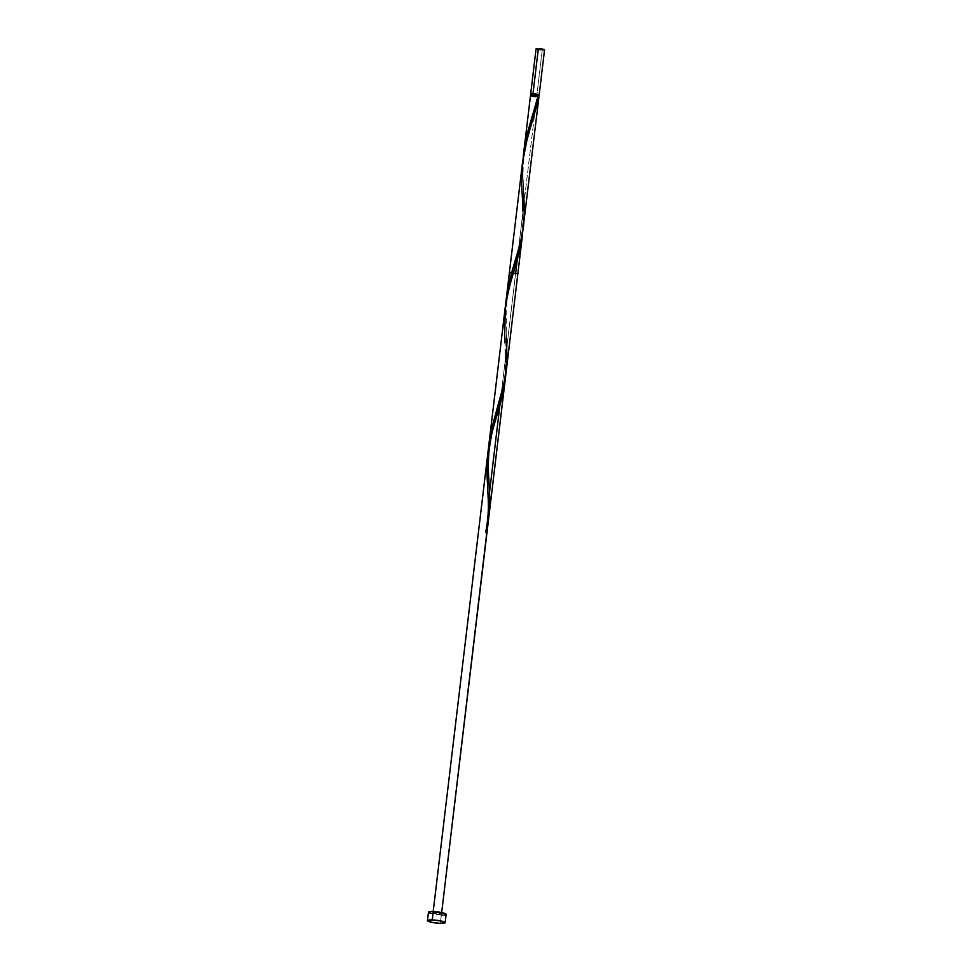 <?xml version="1.0" encoding="UTF-8"?>
<svg xmlns="http://www.w3.org/2000/svg" width="972" height="972" viewBox="0 0 972 972"><rect width="100%" height="100%" fill="white"/><g stroke="black" fill="none" stroke-linecap="round" stroke-linejoin="round"><path stroke-width="0.73" stroke-dasharray="4.86 3.65" d="M538.245 95.463A4.265 0.68 6.8 0 1 536.836 95.487L542.23 50.265A4.265 0.68 -173.2 0 0 544.539 49.937M531.684 94.114L536.459 95.317L536.252 96.993L531.32 95.924L538.087 96.678L533.664 96.726L531.477 95.791L537.723 96.435L536.252 96.993L536.459 95.317L538.294 95.062M428.458 912.222A8.894 1.409 -173.2 0 0 441.324 915.004L440.316 923.376L441.324 915.004A8.894 1.409 -173.2 0 0 446.124 914.336M530.469 95.827A4.265 0.68 -173.2 0 0 536.641 97.164L524.187 201.544L522.754 173.186L523.24 157.136L522.729 169.055L523.726 193.051C523.143 181.339 522.547 176.965 523.519 162.081C525.475 145.97 528.355 132.714 532.158 122.338M506.376 297.857L506.473 297.08M506.728 344.307L505.404 317.856L506.12 300.226M506.424 369.372L506.862 346.919M488.126 455.576L488.673 446.768M488.09 464.409L488.09 457.35M488.333 471.456L488.187 467.933M489.524 492.294L489.353 488.867M523.082 210.827L517.274 259.548L523.082 210.827L517.274 259.548L523.082 210.827L523.082 227.861L521.636 181.74L522.28 164.827M515.67 273.059L499.936 404.923L515.67 273.059M523.823 223.378L524.187 201.544L536.641 97.164A4.265 0.68 -173.2 0 0 538.719 97.018A4.265 0.68 -173.2 0 0 538.95 96.836M509.352 272.901L517.833 273.91M435.359 912.453L433.062 912.842L435.991 913.777L441.519 913.716L435.359 912.453C431.775 912.842 433.062 913.388 439.223 914.105C442.807 913.716 441.519 913.17 435.359 912.453A4.265 0.68 6.8 0 1 441.531 913.789A4.265 0.68 6.8 0 1 439.223 914.105A4.265 0.68 6.8 0 1 433.512 913.145A4.265 0.68 6.8 0 1 435.359 912.453A4.265 0.68 6.8 0 1 441.069 913.413A4.265 0.68 6.8 0 1 439.223 914.105C442.807 913.716 441.519 913.17 435.359 912.453C431.775 912.842 433.062 913.388 439.223 914.105A4.265 0.68 6.8 0 1 433.512 913.145A4.265 0.68 6.8 0 1 435.359 912.453L433.05 912.769L441.531 913.789L439.223 914.105L433.05 912.769L433.196 911.542L433.05 912.769M488.418 518.598L488.418 501.564L488.418 518.598M505.756 356.202L505.549 376.176L504.99 342.97C505.525 354.16 506.376 361.463 504.735 376.48C502.354 393.077 499.596 400.051 497.202 408.337M505.063 344.124L504.626 336.652L505.063 344.124M504.334 329.156L504.31 321.623L504.334 329.156M505.27 307.152L504.286 324.259L505.525 351.609M487.154 479.05L487.908 492.354M488.77 517.566L489.293 512.572M538.184 96.556L531.866 117.588M530.931 96.204L536.641 97.164L538.792 96.617M441.324 915.004L430.365 913.352M444.022 914.98L442.77 915.029M538.938 95.329L531.137 94.527M531.514 94.248L538.294 95.001M544.527 49.864L538.998 49.924L536.265 48.758M536.058 48.928A4.265 0.68 -173.2 0 0 542.23 50.265L536.836 95.487A4.265 0.68 6.8 0 1 531.465 94.649M505.902 302.499L505.391 314.43L506.388 338.414L506.181 307.456L507.615 296.01L513.301 272.695M488.564 447.873L488.053 459.792L489.062 483.789M441.531 913.789L441.677 912.562M522.328 197.595C522.863 208.798 523.714 216.088 522.073 231.105C519.692 247.702 516.922 254.676 514.528 262.962"/><path stroke-width="1.46" d="M539.144 95.159L544.539 49.937A4.265 0.68 -173.2 0 0 538.367 48.6L532.972 93.822A4.265 0.68 6.8 0 1 539.144 95.159A4.265 0.68 6.8 0 1 538.245 95.463M538.099 96.738L538.294 95.062L533.361 93.992L533.178 95.523L533.361 93.992L531.526 94.308M432.261 919.925A8.894 1.409 6.8 0 1 445.127 922.707A8.894 1.409 6.8 0 1 440.316 923.376A8.894 1.409 6.8 0 1 427.461 920.593A8.894 1.409 6.8 0 1 432.261 919.925L433.269 911.554L432.261 919.925L440.595 920.909L445.067 922.841L440.316 923.376L431.993 922.392L427.486 920.739L432.261 919.925M445.127 922.707L446.124 914.336A8.894 1.409 -173.2 0 0 433.269 911.554A8.894 1.409 -173.2 0 0 428.458 912.222L427.461 920.593M532.182 116.579L538.026 96.289L532.778 95.499A4.265 0.68 -173.2 0 0 530.469 95.827L523.714 152.495L527.845 131.378L538.026 96.289A4.265 0.68 -173.2 0 0 532.778 95.499L530.931 96.204M523.167 157.974L523.714 152.495M506.473 297.08L509.838 279.389L519.583 245.965L522.657 232.199L538.95 96.836A4.265 0.68 -173.2 0 0 538.792 96.617L525.585 145.241L522.28 164.827M506.12 300.226L509.352 272.901L511.661 272.573L508.635 284.529L505.902 302.499M506.862 346.919L506.728 344.307M488.515 448.529L491.419 429.357L502.403 390.78L506.048 372.689L517.833 273.91L511.661 272.573L520.688 241.664L523.337 227.63L524.382 213.415L523.726 193.051M506.048 372.689L506.424 369.372M489.038 443.268L522.511 162.616M488.09 457.35L488.126 455.576M488.187 467.933L488.09 464.409M489.353 488.867L488.333 471.456M517.274 259.548L515.67 273.059L517.274 259.548M499.936 404.923L489.524 492.294L499.936 404.923M523.398 227.169L523.823 223.378M488.211 521.551L486.79 532.729A4.265 0.68 -173.2 0 0 486.024 532.401L489.39 511.296L489.524 492.294C490.362 505.975 489.195 519.34 486.024 532.401L489.39 511.296L489.524 492.294L489.293 512.572M487.81 525.694L441.677 912.562L505.088 380.817L502.123 396.831L492.5 429.806L488.952 445.528L487.276 459.562L487.154 479.062M488.624 511.442L488.515 504.213L488.624 511.442M505.076 380.842L500.932 401.387L490.641 437.145L488.005 451.968L487.008 474.518L488.515 504.213L487.008 474.518L488.005 451.968L492.488 429.843L502.706 394.377L505.148 380.319L441.677 912.562L505.051 381.048M505.148 380.319L500.932 401.387L490.641 437.145L487.932 452.527M505.513 351.512L505.853 358.838L505.513 351.512M504.99 342.97L504.31 321.623L505.331 306.593L509.826 284.468L520.032 249.002L522.474 234.957L520.032 249.002L509.826 284.468L505.331 306.593L433.196 911.542L487.567 455.637M522.414 235.455L518.27 256.013L507.979 291.77L505.331 306.593L504.626 314.09L507.87 292.256L519.449 251.456L522.414 235.479L488.855 516.934L522.414 235.455L488.855 516.934L485.636 532.486L486.79 532.729A4.265 0.68 -173.2 0 0 486.024 532.401L486.79 532.729A4.265 0.68 -173.2 0 0 486.024 532.401A4.265 0.68 -173.2 0 1 486.79 532.729L441.677 912.562M488.005 451.968L486.972 466.997L487.908 492.354M488.236 521.186L487.883 525.062M505.525 351.609L505.756 356.202M538.938 96.872L537.917 96.495M430.365 913.352L428.798 912.684M428.482 912.368L431.811 911.529L440 912.246L445.796 913.874L445.698 914.688L444.022 914.98M442.77 915.029L441.324 915.004M532.158 94.855L530.87 93.98L534.564 93.944L538.682 94.782L538.136 95.475M538.294 95.001L533.361 93.992L531.514 94.248L531.32 95.924M536.07 48.989L541.598 48.928L544.332 50.107M531.465 94.649A4.265 0.68 6.8 0 1 530.663 94.15A4.265 0.68 6.8 0 1 532.972 93.822L538.367 48.6A4.265 0.68 -173.2 0 0 536.058 48.928L530.663 94.15M523.082 210.827L521.672 183.781L522.669 161.231L527.152 139.105L537.37 103.627L538.792 96.617L537.966 96.507M531.866 117.588L525.961 139.154L523.24 157.136M506.388 338.414L507.044 358.79L504.869 380.028L491.297 429.891L488.564 447.873M497.494 413.088C493.679 423.452 490.799 436.707 488.843 452.831C487.883 467.702 488.466 472.076 489.062 483.789L489.524 492.294M487.652 488.333C488.308 501.248 489.524 512.657 485.636 532.474M497.543 407.207L497.202 408.337M514.82 267.713L513.301 272.695"/></g></svg>
